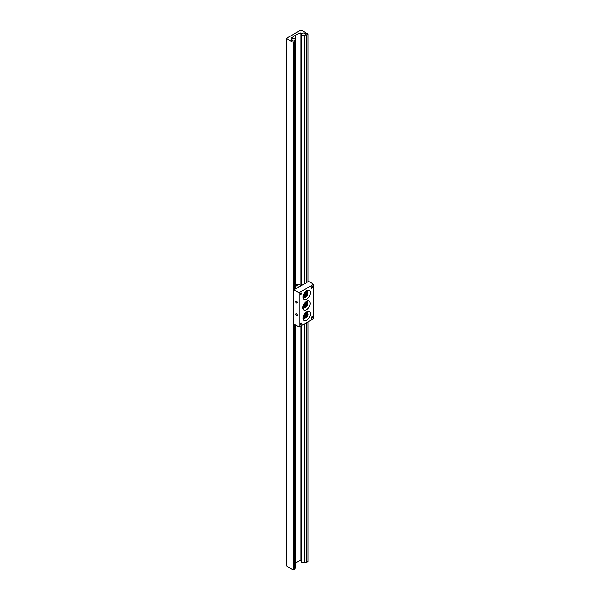 <?xml version="1.0" encoding="UTF-8"?>
<svg xmlns="http://www.w3.org/2000/svg" width="600" height="600" viewBox="0 0 600 600"><rect width="100%" height="100%" fill="white"/><g stroke="black" fill="none" stroke-linecap="round" stroke-linejoin="round"><path stroke-width="0.9" d="M292.71 38.812A1.935 1.117 0 0 0 291.608 39.825A1.935 1.117 0 0 0 292.178 40.612A1.935 1.117 0 0 0 295.298 40.305L294.825 41.723L293.43 42.525L286.35 38.438L300.968 30L308.048 34.088L306.66 34.89L304.207 35.16A1.935 1.117 0 0 0 305.31 34.155A1.935 1.117 0 0 0 304.74 33.36A1.935 1.117 0 0 0 301.62 33.675L300.173 32.835L295.493 35.273L291.263 37.98L292.71 38.812M306.66 322.627L306.66 562.365L308.048 561.562L308.048 321.825M308.048 281.737L308.048 34.088M306.66 282.54L306.66 34.89M306.66 562.365L304.282 562.68L304.282 324M304.282 283.913L304.282 35.205M304.282 562.68L304.207 324.045M304.207 283.957L304.207 35.16M301.433 561.037L300.173 560.31L300.173 326.37M295.485 286.837A5.49 3.173 -60 0 1 300.18 284.827L300.173 32.835M300.173 560.31L295.942 562.748L295.942 325.252M295.942 285.21L295.942 35.273M295.942 562.748L295.493 562.748M295.493 563.01L295.493 324.99L295.485 567.3A1.935 1.117 180 0 1 295.373 567.668M296.678 284.715A5.363 3.098 120 0 0 296.632 284.745A5.363 3.098 120 0 0 295.485 285.608L295.493 35.535M294.825 324.608L294.825 569.197L295.373 567.825L295.373 324.923M295.373 289.058L295.373 40.35M294.825 289.373L294.825 41.723M294.825 569.197L293.43 570L293.43 42.525M293.43 570L286.35 565.912L286.35 38.438M294.915 39.03A1.935 1.117 0 0 0 292.808 38.79A1.935 1.117 0 0 0 291.608 39.825A1.935 1.117 0 0 0 292.178 40.612A1.935 1.117 0 0 0 294.293 40.86A1.935 1.117 0 0 0 295.485 39.825A1.935 1.117 0 0 0 294.915 39.03M304.207 562.635A1.935 1.117 180 0 1 301.995 562.418A1.935 1.117 180 0 1 301.433 561.63L301.433 325.65M301.995 34.943A1.935 1.117 0 0 0 304.11 35.19A1.935 1.117 0 0 0 305.31 34.155A1.935 1.117 0 0 0 304.74 33.36A1.935 1.117 0 0 0 302.625 33.12A1.935 1.117 0 0 0 301.433 34.155A1.935 1.117 0 0 0 301.995 34.943M301.087 285.757A5.49 3.173 120 0 0 298.987 286.597A5.49 3.173 120 0 0 297.87 287.61M307.418 293.722A1.612 0.93 120 0 0 307.125 293.31A1.612 0.93 120 0 0 305.737 293.903A1.612 0.93 120 0 0 305.212 295.695A1.612 0.93 120 0 0 305.505 296.108A1.612 0.93 120 0 0 306.315 296.032A1.612 0.93 120 0 0 306.382 295.987A1.612 0.93 120 0 1 305.19 295.582A1.612 0.93 120 0 1 306.015 293.618A1.612 0.93 120 0 1 307.455 294.135A1.612 0.93 120 0 0 307.455 294.053A1.612 0.93 120 0 0 307.418 293.722M307.418 293.925A1.417 0.818 -60 0 1 307.455 294.21A1.417 0.818 -60 0 1 306.45 295.95A1.417 0.818 -60 0 1 305.483 295.657A1.417 0.818 -60 0 1 306.188 293.827A1.417 0.818 -60 0 1 307.418 293.925M295.485 285.638A5.49 3.173 -60 0 1 296.722 284.692A5.49 3.173 -60 0 1 299.468 284.415L300.18 284.827A5.49 3.173 -60 0 1 301.005 285.765M305.88 295.793L307.245 294.57L307.028 293.79L306.233 294.007L305.88 295.793L305.692 294.952M306.668 295.575L305.85 295.522M307.245 294.57L306.487 295.343L305.722 294.9M307.028 293.79L306.952 294.532L306.188 294.09L306.78 293.903M303.06 296.415A3.232 1.868 120 0 0 303.832 296.272M306.428 291.78A3.232 1.868 120 0 0 306.368 291.502A3.232 1.868 120 0 0 306.165 291.045M308.04 292.71L307.507 295.373L305.475 297.195L303.975 296.355L304.507 293.692L306.54 291.87L308.04 292.71L305.737 291.39M304.793 296.07A2.228 1.29 120 0 0 306.735 296.228A2.228 1.29 120 0 0 307.837 293.347A2.228 1.29 120 0 0 305.895 293.197A2.228 1.29 120 0 0 304.793 296.07M306.54 291.87L305.722 291.397M304.507 293.692L304.087 293.452M303.975 296.355L303.15 295.882M307.23 304.77A1.612 0.93 120 0 0 307.23 304.733A1.612 0.93 120 0 0 306.892 303.998A1.612 0.93 120 0 0 305.663 304.41A1.612 0.93 120 0 0 304.942 306.015A1.612 0.93 120 0 0 305.28 306.795A1.612 0.93 120 0 0 306.09 306.712A1.612 0.93 120 0 0 306.157 306.668M307.23 304.928A1.417 0.818 -60 0 1 306.225 306.63A1.417 0.818 -60 0 1 305.22 306.015A1.417 0.818 -60 0 1 306.24 304.305A1.417 0.818 -60 0 1 307.23 304.89A1.417 0.818 -60 0 1 307.23 304.928M306.202 306.428L306.945 304.612L306.248 304.515L305.528 305.377L305.505 306.337L306.202 306.428L305.513 306.09M306.923 305.565L306.067 306.165L305.52 305.85M306.945 304.612L306.645 305.468L305.843 305.002M306.157 304.627L306.668 304.695M304.515 306.248A2.228 1.29 120 0 0 306.038 307.237A2.228 1.29 120 0 0 307.665 304.538A2.228 1.29 120 0 0 306.135 303.548A2.228 1.29 120 0 0 304.515 306.248M304.673 307.928L303.668 306.36L304.778 303.645L306.885 302.505L307.89 304.072L306.78 306.78L304.673 307.928L302.888 306.735M307.23 304.89L307.23 304.733A1.612 0.93 120 0 0 306.12 304.058A1.612 0.93 120 0 0 304.942 306.015A1.612 0.93 120 0 0 306.053 306.728A1.612 0.93 120 0 0 306.09 306.712L306.225 306.63M306.885 302.505L305.767 301.853M304.778 303.645L304.335 303.39M303.668 306.36L303.053 306.007M307.455 315.233A1.612 0.93 120 0 0 307.455 315.15A1.612 0.93 120 0 0 307.125 314.415A1.612 0.93 120 0 0 305.933 314.79A1.612 0.93 120 0 0 305.183 316.335A1.612 0.93 120 0 0 305.505 317.212A1.612 0.93 120 0 0 306.315 317.13A1.612 0.93 120 0 0 306.382 317.085M307.455 315.435A1.417 0.818 -60 0 1 306.45 317.048A1.417 0.818 -60 0 1 305.452 316.35A1.417 0.818 -60 0 1 306.502 314.7A1.417 0.818 -60 0 1 307.455 315.308A1.417 0.818 -60 0 1 307.455 315.435M306.368 316.875L307.2 315.075L306.532 314.903L305.79 315.72L305.707 316.71L306.368 316.875L305.722 316.47M307.118 316.058L306.248 316.605L305.737 316.312M307.2 315.075L306.847 315.945L306.022 315.465M306.428 315.022L306.915 315.15M304.748 316.53A2.228 1.29 120 0 0 306.157 317.715A2.228 1.29 120 0 0 307.882 315.09A2.228 1.29 120 0 0 306.472 313.905A2.228 1.29 120 0 0 304.748 316.53M304.77 318.322L303.907 316.597L305.145 313.905L307.245 312.945L308.108 314.67L306.87 317.355L304.77 318.322L303.105 317.235M307.455 315.308L307.455 315.15A1.612 0.93 120 0 0 306.435 314.43A1.612 0.93 120 0 0 305.183 316.335A1.612 0.93 120 0 0 306.195 317.19A1.612 0.93 120 0 0 306.322 317.13M307.245 312.945L306.03 312.248M305.145 313.905L304.68 313.642M303.907 316.597L303.33 316.26M303.12 319.028A5.167 2.985 120 0 0 303.938 318.66A5.167 2.985 120 0 0 304.59 318.218M307.5 313.327A5.167 2.985 120 0 0 307.5 311.438M306.683 311.805A5.167 2.985 -60 0 1 309.263 311.543A5.167 2.985 -60 0 1 310.058 315.69A5.167 2.985 -60 0 1 306.683 320.243A5.167 2.985 -60 0 1 304.095 320.498A5.167 2.985 -60 0 1 303.308 316.358A5.167 2.985 -60 0 1 306.683 311.805M303.12 297.93A5.167 2.985 120 0 0 303.938 297.562A5.167 2.985 120 0 0 304.882 296.873M307.47 292.38A5.167 2.985 120 0 0 307.5 290.34M306.683 290.7A5.167 2.985 -60 0 1 309.263 290.445A5.167 2.985 -60 0 1 310.058 294.585A5.167 2.985 -60 0 1 306.683 299.145A5.167 2.985 -60 0 1 304.095 299.4A5.167 2.985 -60 0 1 303.308 295.26A5.167 2.985 -60 0 1 306.683 290.7M302.888 308.61A5.167 2.985 120 0 0 303.712 308.243A5.167 2.985 120 0 0 304.395 307.77M307.26 302.97A5.167 2.985 120 0 0 307.275 301.02M306.45 301.388A5.167 2.985 -60 0 1 309.038 301.125A5.167 2.985 -60 0 1 309.825 305.272A5.167 2.985 -60 0 1 306.45 309.825A5.167 2.985 -60 0 1 303.87 310.08A5.167 2.985 -60 0 1 303.075 305.94A5.167 2.985 -60 0 1 306.45 301.388M300.855 294.66A1.05 0.608 -60 0 1 300.33 294.712A1.05 0.608 -60 0 1 300.173 293.873A1.05 0.608 -60 0 1 300.855 292.95A1.05 0.608 -60 0 1 301.38 292.897A1.05 0.608 -60 0 1 301.538 293.737A1.05 0.608 -60 0 1 300.855 294.66M300.855 324.72A1.05 0.608 -60 0 1 300.33 324.772A1.05 0.608 -60 0 1 300.173 323.933A1.05 0.608 -60 0 1 300.855 323.01A1.05 0.608 -60 0 1 301.38 322.957A1.05 0.608 -60 0 1 301.538 323.798A1.05 0.608 -60 0 1 300.855 324.72M311.82 286.62A1.05 0.608 -60 0 1 312.345 286.567A1.05 0.608 -60 0 1 312.502 287.407A1.05 0.608 -60 0 1 311.82 288.33A1.05 0.608 -60 0 1 311.295 288.382A1.05 0.608 -60 0 1 311.138 287.543A1.05 0.608 -60 0 1 311.82 286.62M311.82 316.68A1.05 0.608 -60 0 1 312.345 316.635A1.05 0.608 -60 0 1 312.502 317.468A1.05 0.608 -60 0 1 311.82 318.39A1.05 0.608 -60 0 1 311.295 318.442A1.05 0.608 -60 0 1 311.138 317.603A1.05 0.608 -60 0 1 311.82 316.68M296.52 301.252A1.05 0.608 60 0 1 297.202 302.175A1.05 0.608 60 0 1 297.038 303.015A1.05 0.608 60 0 1 296.52 302.962A1.05 0.608 60 0 1 295.83 302.04A1.05 0.608 60 0 1 295.995 301.2A1.05 0.608 60 0 1 296.52 301.252M296.52 313.913A1.05 0.608 60 0 1 297.202 314.835A1.05 0.608 60 0 1 297.038 315.675A1.05 0.608 60 0 1 296.52 315.623A1.05 0.608 60 0 1 295.83 314.7A1.05 0.608 60 0 1 295.995 313.86A1.05 0.608 60 0 1 296.52 313.913M299.032 292.748L299.032 327.03L294.007 324.135L294.007 289.845L308.625 281.407L313.65 284.31L299.032 292.748L294.007 289.845M299.032 327.03L313.65 318.593L313.65 284.31M295.485 288.99L295.485 39.825M301.433 285.555L301.433 34.155"/></g></svg>
